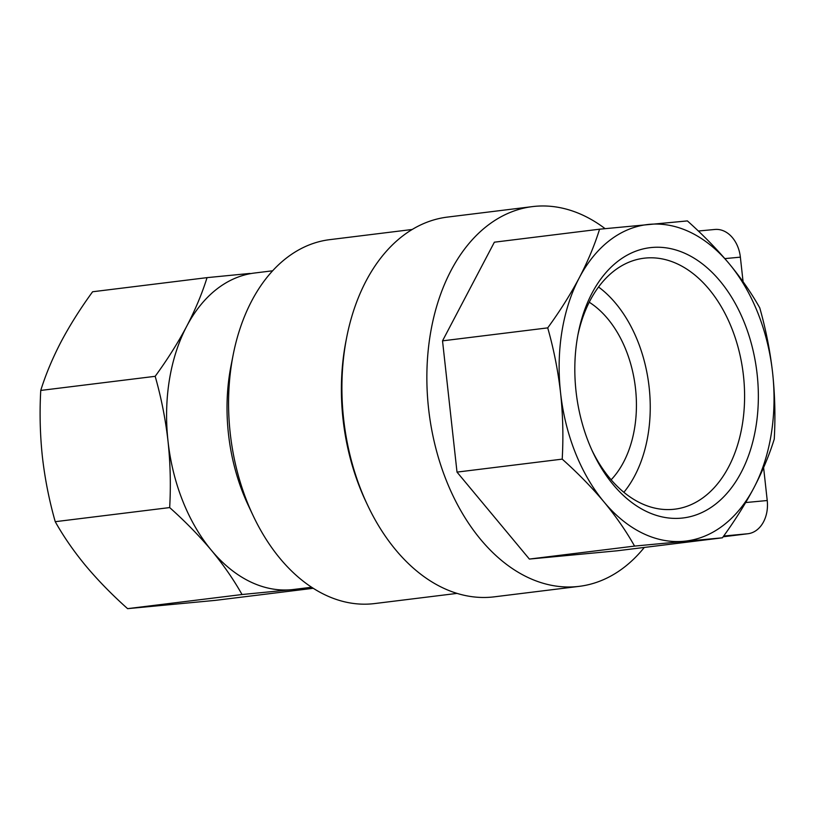 <?xml version="1.0" encoding="UTF-8"?>
<svg xmlns="http://www.w3.org/2000/svg" width="815" height="815" viewBox="0 0 815 815"><rect width="100%" height="100%" fill="white"/><g stroke="black" fill="none" stroke-linecap="round" stroke-linejoin="round"><path stroke-width="1.22" d="M763.604 467.586L767.231 500.522A30.613 22.779 84.6 0 1 747.987 533.733L723.119 536.8M698.343 231.022L714.877 229.463A30.613 22.779 84.6 0 1 740.366 257.153L743.076 281.715M412.176 229.484L329.688 239.661A183.334 122.433 83 0 0 233.192 354.729A183.334 122.433 83 0 0 253.017 515.406A183.334 122.433 83 0 0 372.251 603.823A183.334 122.433 83 0 0 374.594 603.569L457.083 593.391M233.192 354.729L231.042 365.64A159.424 106.47 83 0 0 248.28 505.351L253.017 515.406M532.358 206.623L447.415 217.096A191.311 127.761 83 0 0 346.732 337.176L346.018 340.813A183.334 122.433 83 0 0 365.843 501.49L367.422 504.831A191.311 127.761 83 0 0 491.832 597.1A191.311 127.761 83 0 0 494.277 596.835L579.221 586.352A191.311 127.761 -97 0 1 576.786 586.617A191.311 127.761 -97 0 1 428.772 410.312A191.311 127.761 -97 0 1 532.358 206.623A191.311 127.761 -97 0 1 534.803 206.348A191.311 127.761 -97 0 1 605.097 228.648M346.732 337.176A191.311 127.761 83 0 0 367.422 504.831M272.607 270.794L254.525 273.025A159.424 106.47 83 0 0 186.706 326.285C195.315 309.751 202.089 293.532 207.041 277.64L249.981 273.433M155.176 376.316C167.411 359.537 177.925 342.86 186.706 326.285A159.424 106.47 83 0 0 168.022 441.251C165.537 419.318 161.258 397.669 155.176 376.316L40.75 390.436C39.507 412.645 40.057 434.752 42.39 456.757C44.886 478.69 49.165 500.329 55.237 521.692C63.56 536.525 73.747 551.256 85.82 565.865C98.044 580.433 111.971 594.695 127.598 608.652L215.425 600.36L313.276 588.287M169.673 507.572C170.916 485.363 170.366 463.256 168.022 441.251A159.424 106.47 83 0 0 211.452 550.359C199.217 535.781 185.29 521.519 169.673 507.572L55.237 521.692M312.461 587.768L291.536 589.693A159.424 106.47 83 0 0 293.573 589.469L311.656 587.238M242.024 594.522C233.701 579.689 223.514 564.968 211.452 550.359A159.424 106.47 83 0 0 291.536 589.693L242.024 594.522L127.598 608.652M644.308 547.436A191.311 127.761 -97 0 1 579.221 586.352M207.041 277.64L92.604 291.76C80.379 308.539 69.866 325.216 61.074 341.791C52.476 358.325 45.691 374.543 40.75 390.436M722.396 537.808L617.2 550.787L529.373 559.07L457.011 472.109L442.525 340.853L494.379 242.187L599.575 229.198C594.644 245.081 587.87 261.289 579.251 277.844C570.459 294.409 559.946 311.086 547.721 327.875C553.772 349.187 558.051 370.835 560.567 392.81C562.92 414.764 563.471 436.871 562.207 459.13C577.825 473.067 591.751 487.329 603.986 501.918C616.028 516.516 626.226 531.237 634.559 546.091L722.396 537.808C734.621 521.029 745.134 504.353 753.926 487.778C762.524 471.243 769.309 455.025 774.25 439.132C775.493 416.923 774.943 394.817 772.61 372.812C770.114 350.878 765.835 329.24 759.763 307.876C751.44 293.043 741.253 278.312 729.181 263.703C716.956 249.135 703.029 234.873 687.402 220.916L599.575 229.198M442.525 340.853L547.721 327.875M457.011 472.109L562.207 459.13M529.373 559.07L634.559 546.091M753.926 487.778A159.424 106.47 83 0 0 772.61 372.812A159.424 106.47 83 0 0 729.181 263.703A159.424 106.47 83 0 0 649.097 224.37A159.424 106.47 83 0 0 579.251 277.844A159.424 106.47 83 0 0 560.567 392.81A159.424 106.47 83 0 0 603.986 501.918A159.424 106.47 83 0 0 684.08 541.252A159.424 106.47 83 0 0 753.926 487.778M681.523 518.136A136.156 90.934 83 0 0 758.347 394.053A136.156 90.934 83 0 0 678.355 250.765A136.156 90.934 83 0 0 578.253 333.141A136.156 90.934 83 0 0 592.974 452.468A136.156 90.934 83 0 0 681.523 518.136M623.883 492.301A122.545 81.836 83 0 0 598.546 286.992M611.138 479.791A102.028 68.134 83 0 0 635.293 386.677A102.028 68.134 83 0 0 589.235 302.222M592.006 450.369A126.417 84.424 83 0 0 672.528 509.406A126.417 84.424 83 0 0 673.261 509.344A126.417 84.424 83 0 0 743.117 372.812A126.417 84.424 83 0 0 641.568 258.569A126.417 84.424 83 0 0 577.815 335.413M723.679 536.025L747.987 533.733M724.851 258.61L740.366 257.153M745.664 502.549L767.231 500.522"/></g></svg>
